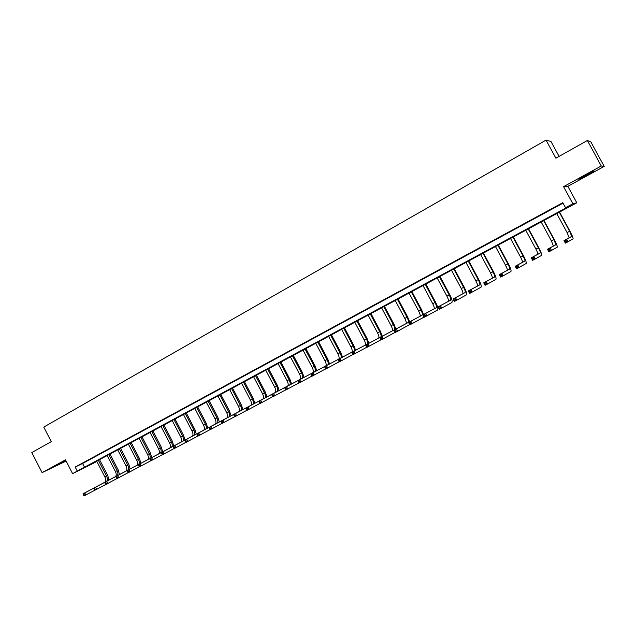 <?xml version="1.0" encoding="UTF-8"?>
<svg xmlns="http://www.w3.org/2000/svg" width="636" height="636" viewBox="0 0 636 636"><rect width="100%" height="100%" fill="white"/><g stroke="black" fill="none" stroke-linecap="round" stroke-linejoin="round"><path stroke-width="0.95" d="M65.77 460.4L55.316 465.95L65.937 460.718M587.203 175.146L594.255 171.028L585.716 175.107L578.72 179.201L587.203 175.146M95.177 462.388L72.584 473.637L567.272 207.249L565.523 207.71L572.853 203.759L576.804 202.789L95.026 462.094M559.092 156.4L550.991 141.486L546.054 140.111L43.765 427.082L51.262 441.646L31.8 452.578L42.103 472.635L66.12 461.076M546.054 140.111L555.88 158.197L587.378 140.508L590.836 141.892L604.2 166.409L601.259 165.98L563.576 186.65L572.853 203.759M563.576 186.65L567.861 186.316L604.2 166.409M567.861 186.316L576.804 202.789M587.378 140.508L601.259 165.98M565.523 207.71L562.804 202.693L75.183 467.031L82.593 463.485L563.051 203.146M555.832 206.756L549.671 210.095L555.832 206.756M539.885 215.397L533.803 218.689L539.885 215.397M524.144 223.928L518.141 227.179L524.144 223.928M508.609 232.347L502.686 235.559L508.609 232.347M493.266 240.662L487.415 243.834L493.266 240.662M478.121 248.875L472.341 252.007L478.121 248.875M463.159 256.976L457.459 260.068L463.159 256.976M448.388 264.981L442.759 268.034L448.388 264.981M433.808 272.892L428.243 275.905L433.808 272.892M419.394 280.699L413.901 283.68L419.394 280.699M405.164 288.41L399.742 291.352L405.164 288.41M391.108 296.034L385.75 298.936L391.108 296.034M377.22 303.555L371.925 306.433L377.22 303.555M363.498 310.996L358.267 313.834L363.498 310.996M349.943 318.342L344.768 321.148L349.943 318.342M336.547 325.6L331.435 328.375L336.547 325.6M323.311 332.779L318.262 335.514L323.311 332.779M310.225 339.87L305.232 342.573L310.225 339.87M297.298 346.874L292.361 349.546L297.298 346.874M284.515 353.799L279.641 356.446L284.515 353.799M271.882 360.644L267.064 363.259L271.882 360.644M259.401 367.417L254.631 370.001L259.401 367.417M247.054 374.103L242.34 376.655L247.054 374.103M234.851 380.718L230.192 383.246L234.851 380.718M222.783 387.26L218.18 389.757L222.783 387.26M210.85 393.724L206.295 396.196L210.85 393.724M199.052 400.124L194.552 402.564L199.052 400.124M187.381 406.444L182.93 408.861L187.381 406.444M175.846 412.7L171.442 415.085L175.846 412.7M164.43 418.885L160.073 421.247L164.43 418.885M153.149 424.999L148.84 427.336L153.149 424.999M141.979 431.057L137.718 433.362L141.979 431.057M130.936 437.043L126.715 439.325L130.936 437.043M120.005 442.966L115.839 445.224L120.005 442.966M109.201 448.825L105.067 451.059L109.201 448.825M98.501 454.621L94.422 456.831L98.501 454.621M87.919 460.353L83.88 462.539L87.919 460.353M72.584 473.637L65.476 459.82L42.103 472.635M75.183 467.031L77.282 471.101M82.593 463.485L84.668 467.508M556.595 213.227L567.089 232.593L569.18 237.761L563.997 240.575L566.652 239.176L568.043 241.744L573.06 238.866C573.275 238.103 572.217 235.519 569.896 231.122L559.386 211.724M559.116 211.868L569.618 231.25L571.732 236.417L566.652 239.176L566.12 240.456L565.054 241.012L565.611 242.038L566.676 241.481L566.12 240.456M566.676 241.481L568.043 241.744L565.38 243.143L563.997 240.575L565.054 241.012M565.38 243.143L565.611 242.038M540.99 221.646L551.396 240.893L553.399 246.068L547.509 249.256L550.14 247.873L551.515 250.425L557.231 247.181C557.518 246.378 556.508 243.795 554.21 239.414L543.78 220.135M543.478 220.302L553.9 239.573L555.912 244.749L550.14 247.873L549.583 249.153L548.534 249.702L549.083 250.727L550.14 250.171L549.583 249.153M550.14 250.171L551.515 250.425L548.892 251.8L547.509 249.256L548.534 249.702M548.892 251.8L549.083 250.727M525.575 229.954L535.91 249.089C537.42 251.991 538.056 253.716 537.817 254.273L531.251 257.819L533.842 256.451L535.21 258.987L541.594 255.394C541.959 254.551 540.998 251.959 538.724 247.611L528.373 228.443M528.031 228.626L538.374 247.786C539.892 250.687 540.536 252.413 540.298 252.969L533.842 256.451L533.278 257.731L532.237 258.28L532.785 259.289L533.827 258.749L533.278 257.731M537.817 254.273L540.29 252.969L537.817 254.273M533.827 258.749L535.21 258.987L532.618 260.347L531.251 257.819L532.237 258.28M532.618 260.347L532.785 259.289M510.35 238.158L520.606 257.183C522.108 260.068 522.712 261.801 522.426 262.374L515.2 266.269L517.76 264.918L519.119 267.438L526.171 263.495C526.6 262.628 525.686 260.029 523.436 255.704L513.157 236.648M512.783 236.854L523.046 255.895C524.549 258.78 525.161 260.514 524.883 261.086L517.76 264.918L517.179 266.198L516.154 266.738L516.694 267.748L517.72 267.207L517.179 266.198M517.72 267.207L519.119 267.438L516.559 268.782L515.2 266.269L516.154 266.738M516.559 268.782L516.694 267.748M495.325 246.267L505.501 265.172C506.987 268.042 507.568 269.775 507.234 270.372L499.363 274.609L501.883 273.273L503.235 275.778L510.931 271.5C511.431 270.602 510.557 267.995 508.331 263.694L498.131 244.749M497.718 244.971L507.91 263.9C509.396 266.77 509.977 268.503 509.659 269.1L501.883 273.273L501.295 274.553L500.286 275.086L500.818 276.088L501.836 275.555L501.295 274.553M501.836 275.555L503.235 275.778L500.707 277.105L499.363 274.609L500.286 275.086M500.707 277.105L500.818 276.088M480.482 254.265L490.587 273.067C492.049 275.921 492.598 277.662 492.232 278.274L483.726 282.837L486.222 281.525L487.558 284.014L495.905 279.395C496.454 278.473 495.619 275.865 493.417 271.58L483.288 252.754M482.843 252.993L492.964 271.81C494.434 274.665 494.983 276.406 494.625 277.018L486.222 281.525L485.618 282.805L484.616 283.33L485.157 284.324L486.15 283.799L485.618 282.805M492.232 278.274L494.609 277.026L492.232 278.274M486.15 283.799L487.558 284.014L485.061 285.318L483.726 282.837L484.616 283.33M485.061 285.318L485.157 284.324M465.814 262.175L475.847 280.866C477.302 283.704 477.819 285.445 477.413 286.081L468.295 290.962L470.759 289.666L472.087 292.139L481.047 287.194C481.651 286.248 480.864 283.64 478.685 279.379L468.629 260.657M468.152 260.911L478.2 279.617C479.655 282.464 480.18 284.205 479.775 284.833L470.759 289.666L469.153 291.463L469.686 292.449L470.672 291.932L470.139 290.946M470.672 291.932L472.087 292.139L469.622 293.427L468.295 290.962L469.153 291.463M469.622 293.427L469.686 292.449M451.337 269.982L461.291 288.561C462.73 291.391 463.223 293.132 462.777 293.784L453.063 298.984L455.495 297.704L456.807 300.16L466.371 294.905C467.039 293.927 466.291 291.32 464.129 287.075L454.152 268.464M453.643 268.734L463.612 287.337C465.051 290.167 465.552 291.908 465.107 292.56L455.495 297.704L453.889 299.492L454.422 300.478L455.392 299.961L454.867 298.984M455.392 299.961L456.807 300.16L454.382 301.432L453.063 298.984L453.889 299.492M454.382 301.432L454.422 300.478M437.027 277.694L446.917 296.169C448.34 298.984 448.809 300.725 448.316 301.4L438.029 306.894L440.422 305.638L441.734 308.078L451.878 302.521C452.601 301.512 451.894 298.904 449.755 294.683L439.85 276.175M439.309 276.469L449.207 294.961C450.63 297.775 451.107 299.516 450.622 300.184L440.422 305.638L438.824 307.419L439.349 308.396L440.311 307.896L439.786 306.918M440.311 307.896L441.734 308.078L439.333 309.335L438.029 306.894L438.824 307.419M439.333 309.335L439.349 308.396M422.892 285.318L432.711 303.69C434.118 306.488 434.563 308.229 434.03 308.921L423.178 314.717L425.548 313.469L426.843 315.893L437.56 310.042C438.339 309.009 437.671 306.393 435.549 302.195L425.715 283.791M425.15 284.101L434.976 302.49C436.383 305.288 436.829 307.037 436.312 307.721L425.548 313.469L423.95 315.249L424.466 316.219L425.412 315.718L424.896 314.748M425.412 315.718L426.843 315.893L424.474 317.141L423.178 314.717L423.95 315.249M424.474 317.141L424.466 316.219M423.528 314.526L421.517 309.621L411.754 291.32M411.158 291.646L420.913 309.931C422.312 312.713 422.733 314.462 422.169 315.162L410.856 321.204L412.144 323.613L423.409 317.467L423.775 315.838M408.932 292.846L418.671 311.115C420.07 313.898 420.483 315.647 419.919 316.346L408.519 322.436L410.856 321.204L409.258 322.977L409.775 323.939L410.713 323.446L410.196 322.484M410.713 323.446L412.144 323.613L409.807 324.845L408.519 322.436L409.258 322.977M409.807 324.845L409.775 323.939M409.624 321.848L407.652 316.951L397.961 298.761M397.333 299.103L407.016 317.277C408.399 320.051 408.797 321.8 408.201 322.516L396.347 328.844L397.627 331.237L409.663 324.575M395.131 300.287L404.806 318.453C406.189 321.22 406.579 322.969 405.983 323.684L394.042 330.052L396.347 328.844L394.749 330.609L395.266 331.563L396.188 331.078L395.679 330.116M396.188 331.078L397.627 331.237L395.314 332.453L394.042 330.052L394.749 330.609M395.314 332.453L395.266 331.563M395.878 329.074L393.954 324.201L384.327 306.115M383.667 306.465L393.286 324.543C394.662 327.302 395.036 329.05 394.4 329.782L382.021 336.38L383.293 338.765L395.226 332.286M381.497 307.641L391.1 325.696C392.476 328.454 392.841 330.203 392.205 330.943L379.748 337.581L382.021 336.38L380.431 338.137L380.932 339.099L381.846 338.614L381.338 337.66M381.846 338.614L383.293 338.765L381.012 339.966L379.748 337.581L380.431 338.137M381.012 339.966L380.932 339.099M382.3 336.221L380.415 331.364L370.852 313.373M370.168 313.747L379.724 331.722C381.083 334.464 381.425 336.213 380.765 336.969L367.878 343.83L369.134 346.207L380.924 339.807M368.021 314.9L377.561 332.867C378.921 335.609 379.263 337.358 378.595 338.106L365.62 345.014L367.878 343.83L366.28 345.587L366.781 346.533L367.688 346.056L367.187 345.11M367.688 346.056L369.134 346.207L366.877 347.383L365.62 345.014L366.28 345.587M366.877 347.383L366.781 346.533M368.88 343.281L367.036 338.447L357.543 320.552M356.828 320.934L366.312 338.813C367.664 341.548 367.982 343.297 367.29 344.06L353.902 351.191L355.15 353.544L366.797 347.232M354.705 322.078L364.182 339.942C365.525 342.677 365.843 344.426 365.144 345.189L351.676 352.36L353.902 351.191L352.312 352.932L352.805 353.878L353.695 353.409L353.203 352.463M353.695 353.409L355.15 353.544L352.924 354.713L351.676 352.36L352.312 352.932M352.924 354.713L352.805 353.878M355.619 350.261L353.807 345.443L344.378 327.651M343.647 328.049L353.067 345.825C354.395 348.544 354.697 350.293 353.966 351.072L340.093 358.458L341.333 360.803L352.845 354.57M341.548 329.178L350.953 346.938C352.288 349.657 352.583 351.406 351.851 352.193L337.899 359.61L340.093 358.458L338.503 360.199L339.004 361.137L339.878 360.668L339.385 359.73M339.878 360.668L341.333 360.803L339.139 361.956L338.503 360.199M339.139 361.956L339.004 361.137M342.51 357.162L340.737 352.36L331.372 334.663M330.609 335.077L339.966 352.757C341.286 355.46 341.564 357.209 340.809 358.004L326.459 365.636L327.691 367.966L339.067 361.82M328.534 336.19L337.883 353.855C339.203 356.558 339.473 358.314 338.71 359.109L324.288 366.781L326.459 365.636L324.869 367.37L325.362 368.3L326.236 367.846L325.743 366.908M326.236 367.846L327.691 367.966L325.521 369.103L324.869 367.37M325.521 369.103L325.362 368.3M329.551 363.983L327.81 359.197L318.517 341.596M317.73 342.017L327.023 359.602C328.327 362.297 328.589 364.046 327.794 364.857L312.992 372.728L314.208 375.049L325.449 368.975M315.679 343.122L324.956 360.692C326.268 363.387 326.522 365.136 325.719 365.946L310.845 373.857L312.992 372.728L311.401 374.453L311.894 375.383L312.753 374.93L312.26 374.008M312.753 374.93L314.208 375.049L312.061 376.17L311.401 374.453M312.061 376.17L311.894 375.383M316.744 370.724L315.043 365.954L305.805 348.449M304.994 348.886L314.224 366.376C315.52 369.055 315.758 370.804 314.931 371.631L299.675 379.74L300.892 382.037L311.998 376.051M302.967 349.983L312.189 367.449C313.476 370.128 313.715 371.885 312.888 372.704L297.561 380.853L299.675 379.74L298.093 381.457L298.578 382.379L299.429 381.934L298.944 381.012M299.429 381.934L300.892 382.037L298.769 383.15L298.093 381.457M298.769 383.15L298.578 382.379M304.08 377.387L302.41 372.632L293.236 355.222M292.401 355.675L301.567 373.07C302.855 375.733 303.07 377.49 302.219 378.325L286.526 386.664L287.734 388.954L298.713 383.031M290.398 356.756L299.556 374.135C300.836 376.798 301.051 378.547 300.192 379.39L284.435 387.761L286.526 386.664L284.944 388.373L285.429 389.288L286.264 388.85L285.787 387.936M286.264 388.85L287.734 388.954L285.636 390.051L284.944 388.373M285.636 390.051L285.429 389.288M291.558 383.977L289.929 379.239L280.81 361.924M279.959 362.385L289.062 379.684C290.334 382.339 290.533 384.088 289.65 384.939L273.536 393.501L274.728 395.783L285.58 389.94M277.98 363.458L287.075 380.741C288.339 383.389 288.529 385.146 287.647 385.996L271.461 394.59L273.536 393.501L271.954 395.21L272.431 396.125L273.257 395.687L272.78 394.773M273.257 395.687L274.728 395.783L272.661 396.864L271.954 395.21M272.661 396.864L272.431 396.125M279.18 390.488L277.582 385.766L268.527 368.546M267.653 369.023L276.692 386.227C277.956 388.874 278.131 390.623 277.224 391.482L260.688 400.267L261.881 402.524L272.606 396.761M265.689 370.08L274.728 387.268C275.984 389.908 276.159 391.665 275.245 392.523L258.645 401.34L260.688 400.267L259.114 401.968L259.583 402.874L260.402 402.437L259.933 401.531M260.402 402.437L261.881 402.524L259.83 403.606L259.114 401.968M259.83 403.606L259.583 402.874M266.945 396.936L265.371 392.229L256.38 375.097M255.481 375.582L264.465 392.698C265.713 395.33 265.872 397.079 264.934 397.953L248 406.945L249.177 409.194L259.782 403.494M253.541 376.631L262.517 393.732C263.765 396.355 263.916 398.104 262.978 398.979L245.981 408.01L248 406.945L246.426 408.638L246.895 409.544L247.706 409.115L247.229 408.217M247.706 409.115L249.177 409.194L247.158 410.26L246.426 408.638M247.158 410.26L246.895 409.544M254.845 403.304L253.303 398.613L244.367 381.576M243.445 382.069L252.373 399.098C253.613 401.714 253.748 403.463 252.786 404.353L235.455 413.551L236.624 415.785L247.102 410.156M241.529 383.103L250.449 400.116C251.681 402.731 251.816 404.48 250.854 405.37L233.46 414.6L235.455 413.551L233.881 415.236L234.35 416.135L235.153 415.713L234.684 414.815M235.153 415.713L236.624 415.785L234.628 416.834L233.881 415.236M234.628 416.834L234.35 416.135M242.873 409.608L241.362 404.933L232.49 387.976M231.544 388.485L240.416 405.426C241.64 408.026 241.76 409.783 240.774 410.673L223.061 420.078L224.222 422.304L234.581 416.739M229.652 389.51L238.508 406.428C239.732 409.035 239.852 410.784 238.858 411.683L221.082 421.119L223.061 420.078L221.487 421.763L221.948 422.654L222.743 422.232L222.274 421.342M222.743 422.232L224.222 422.304L222.242 423.338L221.487 421.763M222.242 423.338L221.948 422.654M231.035 415.833L229.556 411.174L220.74 394.312M219.778 394.837L228.586 411.683C229.803 414.275 229.906 416.024 228.888 416.93L210.802 426.533L211.955 428.743L222.195 423.25M217.902 395.846L226.702 412.677C227.919 415.268 228.014 417.017 226.996 417.924L208.854 427.559L210.802 426.533L209.228 428.203L209.697 429.093L210.476 428.68L210.015 427.797M210.476 428.68L211.955 428.743L210.007 429.769L209.228 428.203M210.007 429.769L209.697 429.093M219.333 421.994L217.886 417.351L209.117 400.577M208.139 401.109L216.892 417.868C218.092 420.452 218.18 422.201 217.138 423.115L198.686 432.909L199.831 435.111L209.96 429.682M206.287 402.111L215.032 418.854C216.232 421.43 216.312 423.186 215.27 424.101L196.755 433.927L198.686 432.909L197.12 434.579L197.581 435.461L198.353 435.056L197.891 434.173M198.353 435.056L199.831 435.111L197.907 436.121L197.12 434.579M197.907 436.121L197.581 435.461M207.749 428.092L206.334 423.465L197.629 406.778M196.627 407.318L205.325 423.989C206.517 426.557 206.581 428.306 205.515 429.236L186.706 439.214L187.851 441.408L197.86 436.042M194.791 408.304L203.48 424.967C204.673 427.535 204.736 429.284 203.671 430.214L184.806 440.215L186.706 439.214L185.148 440.875L185.601 441.758L186.364 441.352L185.911 440.478M186.364 441.352L187.851 441.408L185.943 442.41L185.601 441.758M184.806 440.215L185.148 440.875M196.293 434.126L194.91 429.507L186.253 412.907M185.235 413.456L193.877 430.047C195.061 432.599 195.109 434.348 194.028 435.286L174.868 445.446L175.997 447.625L185.895 442.322M183.422 414.433L192.056 431.009C193.241 433.561 193.28 435.31 192.191 436.256L172.984 446.44L174.868 445.446L173.302 447.108L173.755 447.983L174.51 447.585L174.057 446.711M174.51 447.585L175.997 447.625L174.113 448.618L173.755 447.983M172.984 446.44L173.302 447.108M184.965 440.088L183.605 435.485L175.011 418.973M173.97 419.529L182.556 436.034C183.732 438.578 183.764 440.327 182.651 441.273L163.158 451.616L164.287 453.778L174.073 448.539M172.173 420.499L180.751 436.988C181.928 439.532 181.952 441.281 180.847 442.227L161.298 452.594L163.158 451.616L161.6 453.261L162.053 454.136L162.792 453.738L162.347 452.872M162.792 453.738L164.287 453.778L162.419 454.756L162.053 454.136M161.298 452.594L161.6 453.261M173.755 445.987L172.42 441.408L163.881 424.975M162.824 425.54L171.362 441.956C172.523 444.492 172.539 446.241 171.402 447.195L151.583 457.705L152.704 459.86L162.379 454.684M161.051 426.502L169.574 442.902C170.734 445.431 170.75 447.18 169.613 448.142L149.738 458.675L151.583 457.705L150.024 459.351L150.47 460.218L151.209 459.828L150.764 458.969M151.209 459.828L152.704 459.86L150.859 460.83L150.47 460.218M149.738 458.675L150.024 459.351M162.665 451.822L161.361 447.259L152.871 430.906M151.797 431.486L160.28 447.816C161.433 450.344 161.433 452.085 160.28 453.055L140.135 463.739L141.248 465.878L150.811 460.758M150.04 432.432L158.515 448.754C159.668 451.274 159.66 453.023 158.507 453.993L138.314 464.693L140.135 463.739L138.576 465.377L139.022 466.236L139.753 465.854L139.308 464.995M139.753 465.854L141.248 465.878L139.419 466.84L139.022 466.236M138.314 464.693L138.576 465.377M151.694 457.602L150.414 453.047L141.979 436.781M140.89 437.369L149.317 453.619C150.462 456.131 150.446 457.872 149.269 458.85L128.814 469.694L129.919 471.833L139.379 466.768M139.149 438.307L147.568 454.541C148.713 457.053 148.697 458.795 147.512 459.78L127.009 470.648L128.814 469.694L127.264 471.332L127.701 472.182L128.424 471.809L127.979 470.95M128.424 471.809L129.919 471.833L128.114 472.779L127.701 472.182M127.009 470.648L127.264 471.332M140.842 463.318L139.586 458.779L131.199 442.592M130.094 443.189L138.473 459.359C139.602 461.855 139.57 463.604 138.378 464.59L117.612 475.593L118.709 477.716L128.067 472.707M128.377 444.119L136.74 460.273C137.877 462.77 137.837 464.511 136.645 465.504L115.831 476.531L117.612 475.593L116.062 477.223L116.507 478.065L117.215 477.692L116.778 476.841M117.215 477.692L118.709 477.716L116.929 478.654L116.507 478.065M115.831 476.531L116.062 477.223M130.102 468.971L128.869 464.447L120.538 448.34M119.417 448.944L127.741 465.035C128.862 467.524 128.814 469.265 127.598 470.266L106.538 481.42L107.627 483.535L116.881 478.59M117.716 449.867L126.031 465.942C127.152 468.43 127.105 470.171 125.88 471.165L104.781 482.35L106.538 481.42L104.996 483.042L105.433 483.893L106.133 483.519L105.703 482.676M106.133 483.519L107.627 483.535L105.87 484.457L105.433 483.893M104.781 482.35L104.996 483.042M119.473 474.567L118.264 470.06L109.98 454.032M108.843 454.645L117.119 470.656C118.232 473.128 118.169 474.869 116.937 475.879L95.591 487.192L96.672 489.291L105.822 484.401M107.166 455.551L115.426 471.546C116.539 474.027 116.475 475.768 115.235 476.769L93.842 488.106L95.591 487.192L94.041 488.806L94.478 489.648L95.177 489.275L94.74 488.44M95.177 489.275L96.672 489.291L94.923 490.205L94.478 489.648M93.842 488.106L94.041 488.806M108.955 480.101L107.77 475.609L99.542 459.661M98.389 460.289L106.609 476.213C107.715 478.677 107.635 480.418 106.387 481.436L84.755 492.892L85.828 494.983L94.875 490.149M96.72 461.187L104.932 477.103C106.037 479.568 105.958 481.301 104.701 482.319L83.03 493.798L84.755 492.892L83.213 494.506L83.642 495.341L84.334 494.975L83.904 494.14M84.334 494.975L85.828 494.983L84.103 495.889L83.642 495.341M83.03 493.798L83.213 494.506M569.618 231.25L567.089 232.593M569.18 237.761L571.732 236.417L569.172 237.769M553.9 239.573L551.396 240.893M553.399 246.068L555.912 244.749L553.392 246.076M538.374 247.786L535.91 249.089M523.046 255.895L520.606 257.183M507.91 263.9L505.501 265.172M509.643 269.108L507.226 270.38M492.964 271.81L490.587 273.067M478.2 279.617L475.847 280.866M463.612 287.337L461.291 288.561M449.207 294.961L446.917 296.169M434.976 302.49L432.711 303.69M420.913 309.931L418.671 311.115M422.153 315.178L419.903 316.362M407.016 317.277L404.806 318.453M408.185 322.531L405.959 323.7L408.201 322.516M393.286 324.543L391.1 325.696M394.384 329.798L392.181 330.951M379.724 331.722L377.561 332.867M380.741 336.977L378.571 338.121L380.765 336.969M366.312 338.813L364.182 339.942M367.266 344.076L365.12 345.205M353.067 345.825L350.953 346.938M353.942 351.088L351.827 352.201M339.966 352.757L337.883 353.855M340.777 358.02L338.686 359.125M327.023 359.602L324.956 360.692M314.224 366.376L312.189 367.449M314.907 371.639L312.856 372.72M301.567 373.07L299.556 374.135M302.195 378.341L300.168 379.406M289.062 379.684L287.075 380.741M276.692 386.227L274.728 387.268M264.465 392.698L262.517 393.732M264.91 397.969L262.946 399.003M252.373 399.098L250.449 400.116M252.754 404.369L250.823 405.386M240.416 405.426L238.508 406.428M240.742 410.689L238.826 411.699M228.586 411.683L226.702 412.677M228.857 416.946L226.965 417.947M216.892 417.868L215.032 418.854M217.107 423.139L215.238 424.125M205.325 423.989L203.48 424.967M205.484 429.252L203.639 430.23M193.877 430.047L192.056 431.009M193.988 435.31L192.159 436.272M182.556 436.034L180.751 436.988M182.619 441.297L180.807 442.251M171.362 441.956L169.574 442.902M171.37 447.219L169.581 448.157M160.28 447.816L158.515 448.754M160.24 453.078L158.467 454.009M149.317 453.619L147.568 454.541M149.237 458.874L147.48 459.796M138.473 459.359L136.74 460.273M138.338 464.606L136.605 465.52M127.741 465.035L126.031 465.942M127.566 470.282L125.849 471.189M117.119 470.656L115.426 471.546M116.897 475.895L115.203 476.793M106.609 476.213L104.932 477.103M106.347 481.452L104.662 482.342M509.659 269.1L507.234 270.372M422.169 315.162L419.919 316.346M394.4 329.782L392.205 330.943M367.29 344.06L365.144 345.189M353.966 351.072L351.851 352.193M340.809 358.004L338.71 359.109M314.931 371.631L312.888 372.704M302.219 378.325L300.192 379.39M264.934 397.953L262.978 398.979M252.786 404.353L250.854 405.37M240.774 410.673L238.858 411.683M228.888 416.93L226.996 417.924M217.138 423.115L215.27 424.101M205.515 429.236L203.671 430.214M194.028 435.286L192.191 436.256M182.651 441.273L180.847 442.227M171.402 447.195L169.613 448.142M160.28 453.055L158.507 453.993M149.269 458.85L147.512 459.78M138.378 464.59L136.645 465.504M127.598 470.266L125.88 471.165M116.937 475.879L115.235 476.769M106.387 481.436L104.701 482.319"/></g></svg>
